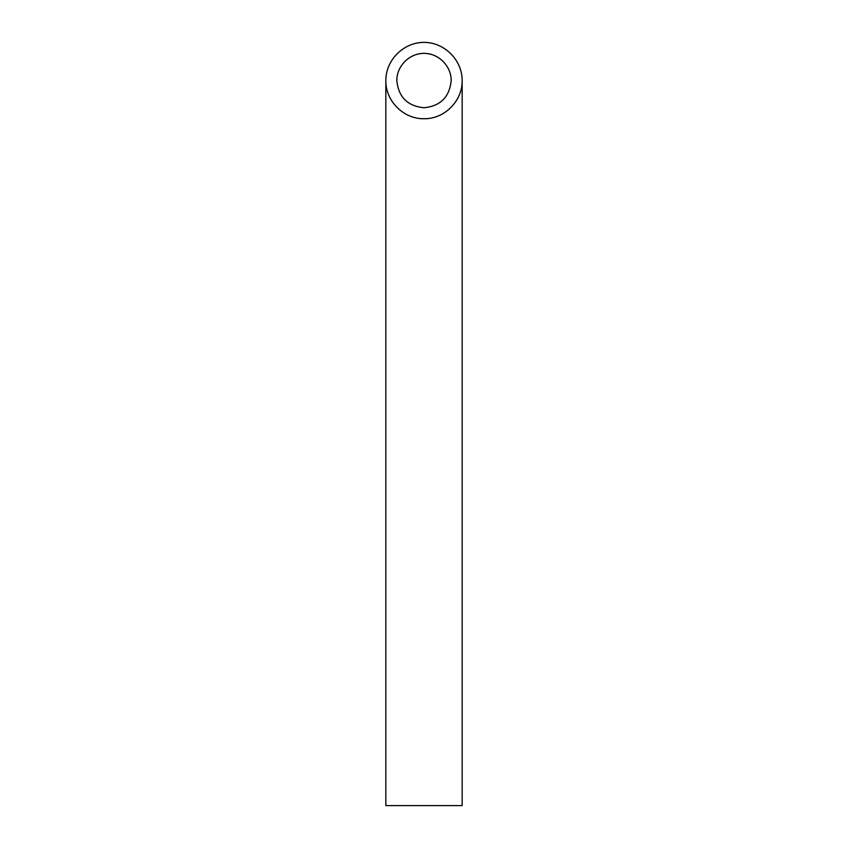 <?xml version="1.0" encoding="UTF-8"?>
<svg xmlns="http://www.w3.org/2000/svg" width="848" height="848" viewBox="0 0 848 848"><rect width="100%" height="100%" fill="white"/><g stroke="black" fill="none" stroke-linecap="round" stroke-linejoin="round"><path stroke-width="1.27" d="M424 107.749C440.483 106.106 449.546 97.043 451.189 80.56C451.295 66.017 438.543 53.265 424 53.371C409.457 53.265 396.705 66.017 396.811 80.56C398.454 97.043 407.517 106.106 424 107.749M462.16 805.6L385.84 805.6L385.84 80.56C385.416 100.954 403.606 119.144 424 118.72C444.394 119.144 462.584 100.954 462.16 80.56L462.16 805.6M462.16 80.56C462.308 60.144 444.416 42.252 424 42.4C403.584 42.252 385.692 60.144 385.84 80.56"/></g></svg>
